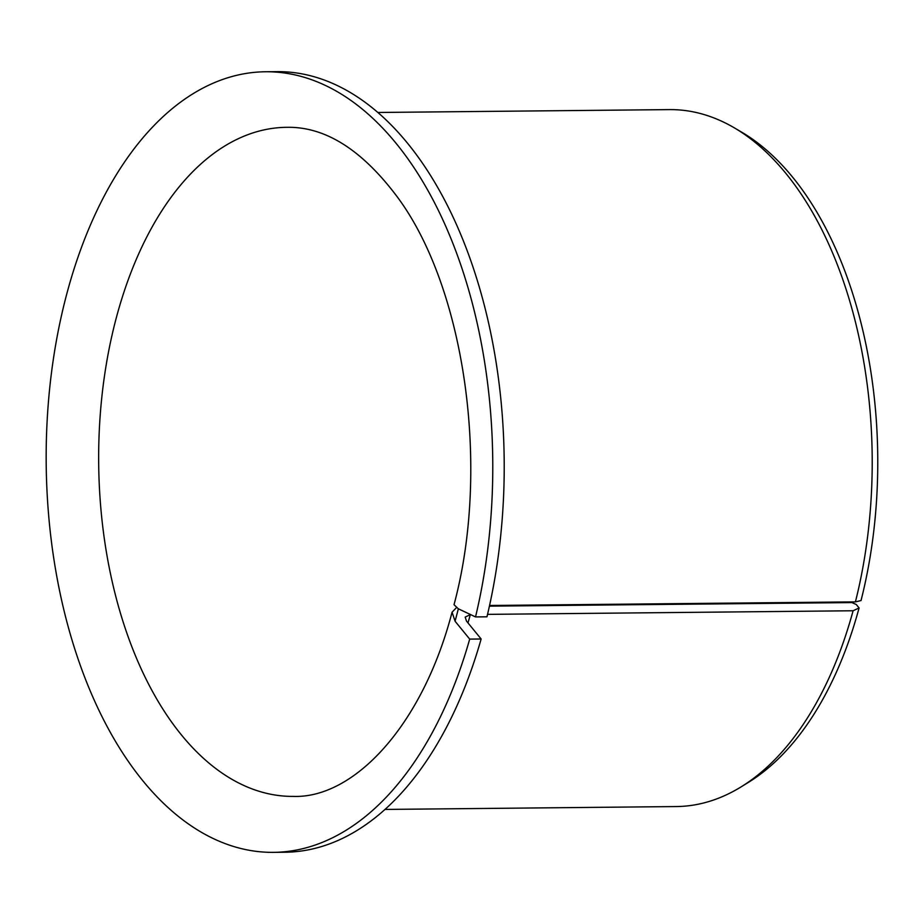 <?xml version="1.0" encoding="UTF-8"?>
<svg xmlns="http://www.w3.org/2000/svg" width="924" height="924" viewBox="0 0 924 924"><rect width="100%" height="100%" fill="white"/><g stroke="black" fill="none" stroke-linecap="round" stroke-linejoin="round"><path stroke-width="1.39" d="M456.352 607.738L452.067 612.219L455.082 621.24L458.35 608.812L454.031 604.712C490.887 467.452 464.749 287.214 397.077 196.616C361.804 149.607 325.04 126.507 286.787 127.316A334.557 191.418 89.4 0 0 98.683 463.744A334.557 191.418 89.4 0 0 293.382 796.396C352.968 798.521 421.945 727.407 452.067 612.219M470.466 614.529L465.176 617.116L466.516 621.124L481.138 638.992L469.704 639.108L455.082 621.24M487.537 614.368L853.095 610.764L859.089 607.946A343.82 196.708 89.4 0 1 748.255 782.478L740.944 786.971A348.498 199.388 89.4 0 1 676.264 806.56L384.938 809.436M489.42 606.144L851.916 602.575L856.259 604.492L859.089 607.946M507.611 605.959A334.557 191.418 89.4 0 1 507.426 605.301M508.235 605.959A337.907 193.324 89.4 0 1 508.05 605.301M481.138 638.992A390.321 223.319 89.4 0 1 284.788 852.24L273.354 852.355A390.321 223.319 89.4 0 1 46.2 464.252A390.321 223.319 89.4 0 1 265.662 71.76A390.321 223.319 89.4 0 1 475.525 616.92L486.96 616.816A390.321 223.319 89.4 0 0 277.096 71.645L265.662 71.76M469.704 639.108A390.321 223.319 89.4 0 1 273.354 852.355M475.525 616.92L458.35 608.812M489.57 605.486L855.416 601.882L861.029 600.554A343.82 196.708 89.4 0 0 741.856 132.271L734.453 127.916A348.498 199.388 89.4 0 1 855.416 601.882M853.095 610.764A348.498 199.388 89.4 0 1 740.944 786.971M378.066 112.474L669.403 109.61A348.498 199.388 89.4 0 1 734.453 127.916M470.339 614.529A348.498 199.388 89.4 0 1 467.971 622.915"/></g></svg>
